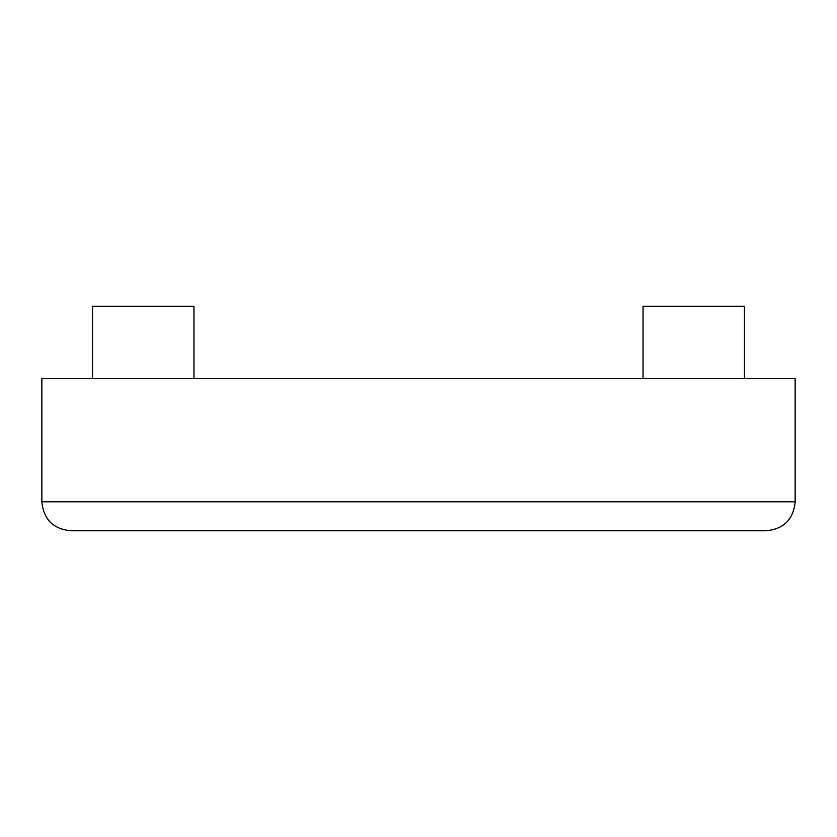 <?xml version="1.0" encoding="UTF-8"?>
<svg xmlns="http://www.w3.org/2000/svg" width="837" height="837" viewBox="0 0 837 837"><rect width="100%" height="100%" fill="white"/><g stroke="black" fill="none" stroke-linecap="round" stroke-linejoin="round"><path stroke-width="1.26" d="M643.046 378.659L643.046 306.227L744.449 306.227L744.449 378.659M92.551 378.659L92.551 306.227L193.954 306.227L193.954 378.659M795.15 501.802L795.15 378.659L41.85 378.659L41.85 501.802L795.15 501.802C793.434 519.4 783.777 529.057 766.179 530.773L70.821 530.773C53.223 529.057 43.566 519.39 41.85 501.802"/></g></svg>
